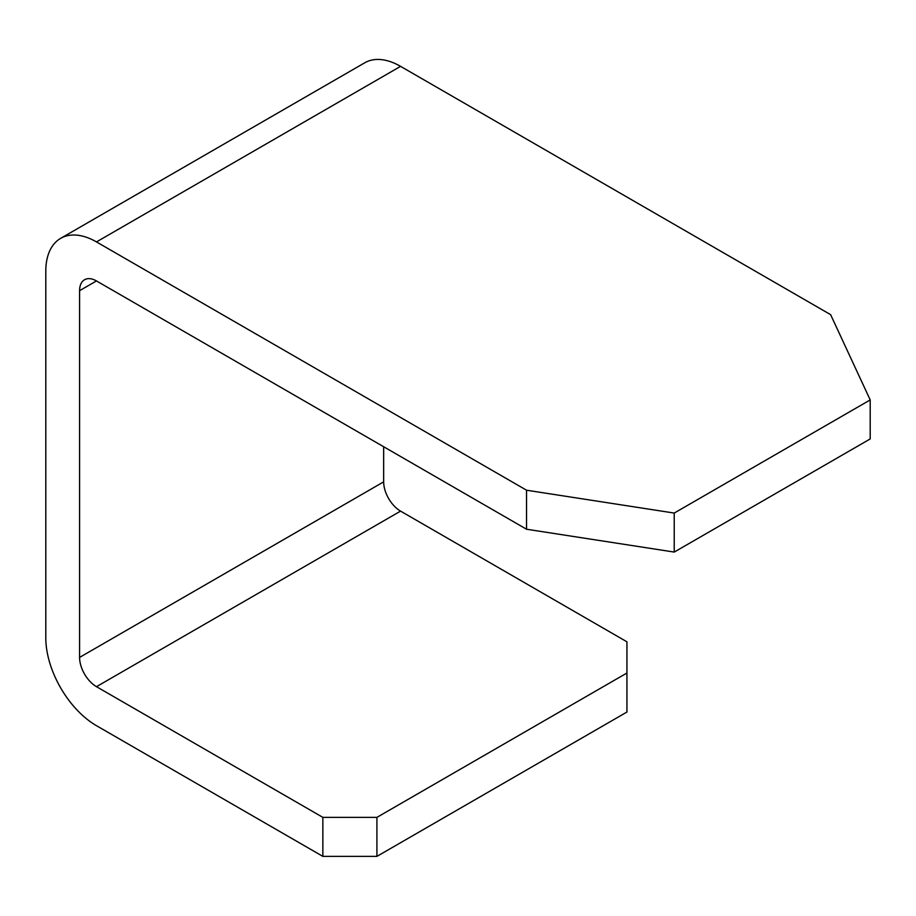 <?xml version="1.0" encoding="UTF-8"?>
<svg xmlns="http://www.w3.org/2000/svg" width="916" height="916" viewBox="0 0 916 916"><rect width="100%" height="100%" fill="white"/><g stroke="black" fill="none" stroke-linecap="round" stroke-linejoin="round"><path stroke-width="1.37" d="M60.639 238.366L364.728 62.803A71.677 41.38 60 0 1 400.567 66.353L830.629 314.657L870.2 399.926L674.233 513.063L526.54 490.209L96.478 241.916A71.677 41.38 -120 0 0 60.639 238.366A71.677 41.38 -120 0 0 45.8 271.182L45.8 637.914A71.677 41.38 -120 0 0 96.478 725.69L322.856 856.38L376.911 856.38L626.933 712.041L626.933 641.807L400.567 511.117A23.896 13.797 60 0 1 383.667 481.85L383.667 446.733M870.2 399.926L870.2 438.936L674.233 552.073L526.54 529.23L526.54 490.209M674.233 513.063L674.233 552.073M322.856 856.38L322.856 817.37L96.478 686.679A23.896 13.797 -120 0 1 79.589 657.413L79.589 290.681A23.896 13.797 -120 0 1 84.535 279.746A23.896 13.797 -120 0 1 96.478 280.937L526.54 529.23M376.911 856.38L376.911 817.37L626.933 673.02M322.856 817.37L376.911 817.37M400.567 511.117L96.478 686.679M96.478 280.937L79.589 290.681M79.589 657.413L383.667 481.85M96.478 241.916L400.567 66.353"/></g></svg>
